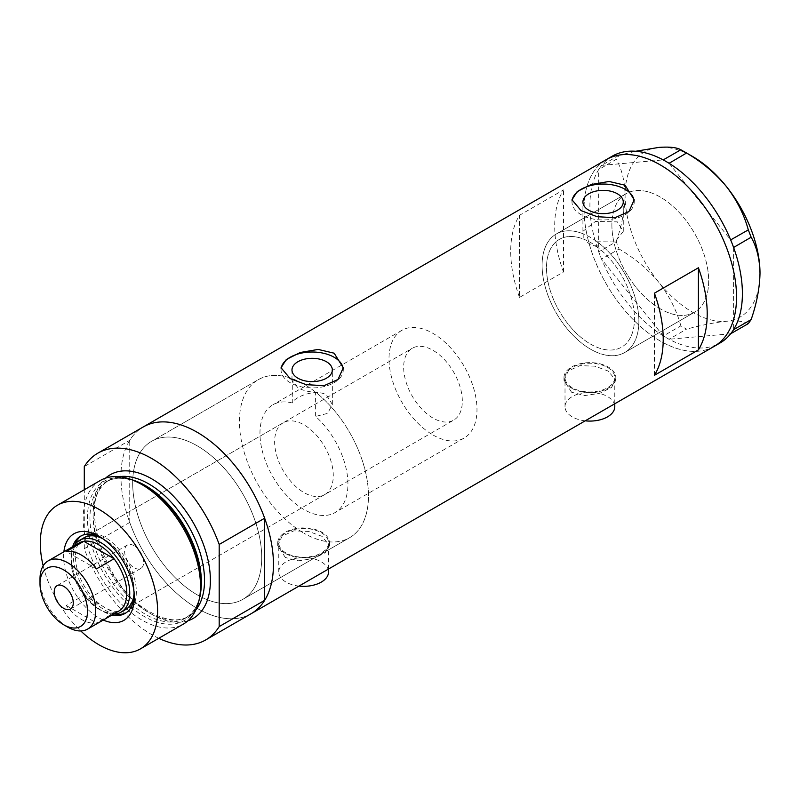 <?xml version="1.0" encoding="UTF-8"?>
<svg xmlns="http://www.w3.org/2000/svg" width="800" height="800" viewBox="0 0 800 800"><rect width="100%" height="100%" fill="white"/><g stroke="black" fill="none" stroke-linecap="round" stroke-linejoin="round"><path stroke-width="0.6" stroke-dasharray="4 3" d="M582.92 231.34L595.4 221.45L617.36 221.87L623.28 231.34L615.05 241.92L597.16 241.78L597.16 246.91A62.21 35.92 60 0 1 632.29 301.59A62.21 35.92 60 0 1 621.59 347.14A62.21 35.92 60 0 1 590.48 344.06A62.21 35.92 60 0 1 549.84 289.24A62.21 35.92 60 0 1 559.38 239.39A62.21 35.92 60 0 1 583.81 239.2L583.81 234.07L582.92 231.34L582.92 202M292.28 402.98A62.21 35.92 -120 0 0 272.84 404.82A62.21 35.92 -120 0 0 263.31 454.67A62.21 35.92 -120 0 0 303.95 509.49A62.21 35.92 -120 0 0 335.06 512.57A62.21 35.92 -120 0 0 315.62 416.45L315.62 392.16A91.25 52.68 -120 0 1 365.56 472.12A91.25 52.68 -120 0 1 349.57 537.72A91.25 52.68 60 0 1 303.95 533.2A91.25 52.68 -120 0 0 349.57 537.72L242.82 599.35A91.25 52.68 -120 0 0 256.81 526.23A91.25 52.68 -120 0 0 197.2 445.82A91.25 52.68 -120 0 0 151.57 441.31A91.25 52.68 -120 0 0 137.59 514.42A91.25 52.68 -120 0 0 197.2 594.83A91.25 52.68 -120 0 0 242.82 599.35A91.25 52.68 60 0 1 197.2 594.83A91.25 52.68 60 0 1 137.59 514.42A91.25 52.68 60 0 1 151.57 441.31A91.25 52.68 60 0 1 197.2 445.82A91.25 52.68 60 0 1 256.81 526.23A91.25 52.68 60 0 1 242.82 599.35L349.57 537.72A91.25 52.68 60 0 0 363.56 464.6A91.25 52.68 60 0 0 303.95 384.19A91.25 52.68 60 0 0 258.33 379.67A91.25 52.68 -120 0 0 244.34 452.79A91.25 52.68 -120 0 0 303.95 533.2A91.25 52.68 60 0 1 244.34 452.79A91.25 52.68 60 0 1 258.33 379.67L151.57 441.31L258.33 379.67A91.25 52.68 -120 0 1 292.28 378.68L292.28 402.98C294.27 396.81 315.85 388.42 326.43 394.92L332.34 404.51L327.62 413.36L315.62 416.45M597.16 246.91L588.83 243.42L583.81 239.2M585.22 420.83A24.89 14.37 180 0 1 572.3 416.87A24.89 14.37 180 0 1 565.01 406.71A24.89 14.37 180 0 1 580.37 393.44A24.89 14.37 180 0 1 607.49 396.55A24.89 14.37 180 0 1 614.78 406.71M607.49 367.43A24.89 14.37 180 0 1 614.78 377.59A24.89 14.37 180 0 1 599.42 390.86A24.89 14.37 180 0 1 572.3 387.75A24.89 14.37 180 0 1 565.01 377.59A24.89 14.37 180 0 1 580.37 364.32A24.89 14.37 180 0 1 607.49 367.43M298.98 586.08A24.89 14.37 180 0 1 286.06 582.13A24.89 14.37 180 0 1 278.77 571.97A24.89 14.37 180 0 1 294.13 558.7A24.89 14.37 180 0 1 321.25 561.81A24.89 14.37 180 0 1 328.54 571.97M321.25 532.69A24.89 14.37 180 0 1 328.54 542.85A24.89 14.37 180 0 1 313.18 556.12A24.89 14.37 180 0 1 286.06 553.01A24.89 14.37 180 0 1 278.77 542.85A24.89 14.37 180 0 1 294.13 529.58A24.89 14.37 180 0 1 321.25 532.69M571.57 392.24L563.98 380.37L568.33 370.87L580 365.62L594.93 366.18L608.23 371.07L615.82 380.37L611.46 387.48L599.81 393.29L584.87 395.54L571.57 392.24M571.57 388.17A25.92 14.97 180 0 1 563.98 377.59A25.92 14.97 180 0 1 579.98 363.76A25.92 14.97 180 0 1 608.23 367.01A25.92 14.97 180 0 1 615.82 377.59A25.92 14.97 180 0 1 599.82 391.42A25.92 14.97 180 0 1 571.57 388.17M285.33 557.5L277.74 545.63L282.09 536.13L293.76 530.88L308.69 531.44L321.99 536.33L329.58 545.63L325.22 552.74L313.57 558.54L298.63 560.8L285.33 557.5M285.33 553.43A25.92 14.97 180 0 1 277.74 542.85A25.92 14.97 180 0 1 293.74 529.02A25.92 14.97 180 0 1 321.99 532.27A25.92 14.97 180 0 1 329.58 542.85A25.92 14.97 180 0 1 313.58 556.68A25.92 14.97 180 0 1 285.33 553.43M292.28 378.68L291.98 380.37L297.89 387.69C302.9 390.54 308.81 392.03 315.62 392.16M572.06 200.77A31.11 17.96 -0 0 0 571.99 202A31.11 17.96 -0 0 0 581.1 214.7A31.11 17.96 -0 0 0 615 218.59A31.11 17.96 -0 0 0 634.2 202A31.11 17.96 -0 0 0 634.15 201M281.13 368.73A31.11 17.96 -0 0 0 281.06 369.97A31.11 17.96 -0 0 0 290.17 382.67A31.11 17.96 -0 0 0 324.07 386.56A31.11 17.96 -0 0 0 343.27 369.97A31.11 17.96 -0 0 0 343.22 368.97M660.29 308.84A68.44 39.51 60 0 1 615.58 248.54A68.44 39.51 60 0 1 626.07 193.7A68.44 39.51 60 0 1 660.29 197.09A68.44 39.51 60 0 1 704.99 257.4A68.44 39.51 60 0 1 694.5 312.23A68.44 39.51 60 0 1 660.29 308.84M597.16 241.78A68.44 39.51 60 0 1 636.37 301.99A68.44 39.51 60 0 1 624.7 352.53A68.44 39.51 60 0 1 590.48 349.14A68.44 39.51 60 0 1 545.78 288.84A68.44 39.51 60 0 1 556.27 234A68.44 39.51 60 0 1 583.81 234.07M158.76 638.3A107.84 62.26 -120 0 1 84.29 548.69L129.74 522.44A107.84 62.26 -120 0 0 251.12 613.72A107.84 62.26 60 0 1 197.2 608.38A107.84 62.26 60 0 1 126.75 513.35A107.84 62.26 60 0 1 143.28 426.94A107.84 62.26 -120 0 0 129.74 440.32L84.29 466.57M714.2 346.36A107.84 62.26 60 0 1 660.29 341.02A107.84 62.26 60 0 1 589.84 245.99A107.84 62.26 60 0 1 606.37 159.58A107.84 62.26 -120 0 0 584.03 208.94A107.84 62.26 -120 0 0 631.1 317.47A107.84 62.26 -120 0 0 714.2 346.36M519.51 297.41A107.84 62.26 60 0 1 519.51 215.29L563.5 189.9A107.84 62.26 -120 0 0 563.5 272.01L519.51 297.41L519.51 215.29M563.5 272.01L563.5 189.9M654.42 375.3L654.42 293.18M542.09 265.33A68.44 39.51 -120 0 0 571.97 334.2A68.44 39.51 -120 0 0 624.7 352.53A68.44 39.51 -120 0 0 638.88 321.2A68.44 39.51 -120 0 0 609 252.33A68.44 39.51 -120 0 0 556.27 234A68.44 39.51 -120 0 0 542.09 265.33M611.89 225.03A68.44 39.51 -120 0 0 641.77 293.9A68.44 39.51 -120 0 0 694.5 312.23A68.44 39.51 -120 0 0 708.68 280.91A68.44 39.51 -120 0 0 678.8 212.03A68.44 39.51 -120 0 0 626.07 193.7A68.44 39.51 -120 0 0 611.89 225.03M600.58 256.66L601.54 259.14L619.09 249.01L616.25 241.68L598.7 251.81L598.7 169.58A107.84 62.26 -120 0 0 589.9 205.56A107.84 62.26 -120 0 0 598.7 251.7A107.84 62.26 -120 0 0 599.66 254.29L600.58 256.66A107.84 62.26 -120 0 0 601.63 259.25A107.84 62.26 -120 0 0 663.22 335.87A107.84 62.26 -120 0 0 665.23 337.09L667.07 338.15A107.84 62.26 -120 0 0 669.08 339.26A107.84 62.26 -120 0 0 720.07 342.97M667.07 338.15L669 339.27L686.54 329.13L680.86 325.85L663.31 335.98L601.54 259.14M663.31 335.98L665.23 337.09M619.09 155.28L601.63 165.4A107.84 62.26 -120 0 0 600.58 166.78L599.66 168.09A107.84 62.26 -120 0 0 598.7 169.58L616.25 159.33L619.09 155.28L635.65 151.27M601.54 165.41L600.58 166.78M598.7 251.81L599.66 254.29M730.67 333.76L669 339.27M748.31 323.62C744.21 321.27 736.87 320.48 726.27 321.27C715.21 322.4 701.97 325.02 686.54 329.13M680.86 325.85C676.76 310.61 669.41 296.11 658.82 282.32C647.75 269.09 634.51 257.99 619.09 249.01M616.25 241.68C621.84 225.41 624.79 209.98 625.09 195.4C624.78 181.11 621.84 169.09 616.25 159.33M612.23 156.19A107.84 62.26 -120 0 0 601.63 165.4L663.22 159.9M669.08 163.29L730.67 239.91M733.6 247.47L733.6 329.58M599.66 168.09L598.7 169.46M760 273.29A95.39 55.08 60 0 1 726.27 321.27A95.39 55.08 60 0 1 658.82 282.32A95.39 55.08 60 0 1 625.09 195.4A95.39 55.08 60 0 1 658.82 147.41A95.39 55.08 60 0 1 692.55 156.45M103.28 620.05A49.98 28.86 60 0 1 98.95 617.86A49.98 28.86 60 0 1 63.88 551.8M134.23 595.16A44.59 25.74 -120 0 0 134.29 593.05A44.59 25.74 -120 0 0 102.76 538.45L98.95 536.24L102.76 538.45A44.59 25.74 -120 0 0 100.91 537.44M72.63 546.75A44.59 25.74 -120 0 0 102.76 611.26A44.59 25.74 -120 0 0 112.03 615M134.08 592.85A41.48 23.95 -120 0 0 104.81 539.8A41.48 23.95 -120 0 0 102.83 538.73M283.21 422.78A41.48 23.95 -120 0 0 276.86 456.01A41.48 23.95 -120 0 0 303.95 492.56A41.48 23.95 -120 0 0 324.69 494.61A41.48 23.95 -120 0 0 331.05 461.38A41.48 23.95 -120 0 0 303.95 424.83A41.48 23.95 -120 0 0 283.21 422.78L84.08 537.75A41.48 23.95 -120 0 0 77.72 570.98A41.48 23.95 -120 0 0 104.81 607.53A41.48 23.95 -120 0 0 125.55 609.58L453.73 420.11A41.48 23.95 -120 0 0 460.09 386.88A41.48 23.95 -120 0 0 432.99 350.33A41.48 23.95 -120 0 0 412.26 348.27A41.48 23.95 -120 0 0 405.9 381.51A41.48 23.95 -120 0 0 432.99 418.06A41.48 23.95 -120 0 0 453.73 420.11M126.06 612.83A44.59 25.74 -120 0 0 127.11 612.28A44.59 25.74 -120 0 0 133.94 576.55A44.59 25.74 -120 0 0 104.81 537.26A44.59 25.74 -120 0 0 82.52 535.05A44.59 25.74 -120 0 0 81.52 535.69M74.99 544.65A44.59 25.74 -120 0 0 104.81 610.07A44.59 25.74 -120 0 0 115.03 614M199.79 596.77A80.34 46.38 60 0 1 144.25 616.49A80.34 46.38 60 0 1 87.76 525.23A80.34 46.38 60 0 1 132.29 479.86M100.37 480.45A82.95 47.89 -120 0 0 87.65 546.92A82.95 47.89 -120 0 0 141.84 620.02A82.95 47.89 -120 0 0 183.32 624.12M84.29 548.69L84.29 489.73M129.74 522.44L129.74 440.32M43.18 565.83A82.95 47.89 -120 0 0 80.78 630.96M134.14 545.73A13.48 7.78 -120 0 0 127.4 545.06A13.48 7.78 -120 0 0 125.34 555.86A13.48 7.78 -120 0 0 134.14 567.74A13.48 7.78 -120 0 0 140.88 568.41A13.48 7.78 -120 0 0 142.95 557.6A13.48 7.78 -120 0 0 134.14 545.73M79.25 542.93A39.4 22.75 -120 0 0 71.09 560.97A39.4 22.75 -120 0 0 83.85 595.37L66.25 605.52A39.4 22.75 -120 0 0 81.35 619.38A39.4 22.75 -120 0 0 96.46 622.97L114.05 612.81A39.4 22.75 -120 0 0 118.65 611.17M113.64 614.07A41.48 23.95 60 0 1 100.42 610.07L98.95 609.22A39.4 22.75 -120 0 0 114.05 612.81L83.85 595.37A39.4 22.75 -120 0 0 98.95 609.22L100.42 610.07A41.48 23.95 60 0 1 71.09 559.27A41.48 23.95 60 0 1 74.24 545.82M432.99 434.99A62.21 35.92 -120 0 0 464.1 438.07A62.21 35.92 -120 0 0 473.64 388.22A62.21 35.92 -120 0 0 432.99 333.39A62.21 35.92 -120 0 0 401.89 330.31A62.21 35.92 -120 0 0 392.35 380.17A62.21 35.92 -120 0 0 432.99 434.99M590.48 344.06A62.21 35.92 -120 0 0 621.59 347.14A62.21 35.92 -120 0 0 631.13 297.29A62.21 35.92 -120 0 0 590.48 242.47A62.21 35.92 -120 0 0 559.38 239.39A62.21 35.92 -120 0 0 549.84 289.24A62.21 35.92 -120 0 0 590.48 344.06M67.86 627.17A39.4 22.75 60 0 1 40 578.91M66.25 605.52L96.46 622.97M96.46 568.9L66.25 551.46M199.96 595.92A78.8 45.5 60 0 1 185.07 618.32A78.8 45.5 60 0 1 145.67 614.42A78.8 45.5 60 0 1 94.19 544.98A78.8 45.5 60 0 1 106.27 481.83A78.8 45.5 60 0 1 133.12 480.14M187.97 620.76A82.95 47.89 60 0 1 151.74 614.3A82.95 47.89 60 0 1 98.99 545.73A82.95 47.89 60 0 1 105.61 478.1M118.91 476.71A78.8 45.5 -120 0 0 109.4 480.02A78.8 45.5 -120 0 0 97.33 543.17A78.8 45.5 -120 0 0 148.81 612.61A78.8 45.5 -120 0 0 188.21 616.51A78.8 45.5 -120 0 0 195.83 609.94M401.89 330.31L272.84 404.82M614.78 403.76L614.78 377.59M328.54 569.02L328.54 542.85M563.98 377.59L563.98 380.37M277.74 542.85L277.74 545.63M291.98 380.37L291.98 369.97M571.99 202L571.99 199.79M281.06 369.97L281.06 367.76M556.27 234L626.07 193.7L556.27 234M624.7 352.53L694.5 312.23L624.7 352.53M343.27 369.97L343.27 367.76M634.2 202L634.2 199.79M623.27 231.34L623.27 202M332.34 404.51L332.34 369.97M329.58 542.85L329.58 545.63M615.82 377.59L615.82 380.37M278.77 571.97L278.77 542.85M565.01 406.71L565.01 377.59M464.1 438.07L335.06 512.57M82.52 535.05L80.47 536.24M106.27 481.83C116.61 476.07 129.4 477.4 144.63 485.84C192.76 510.32 219.6 603.47 185.07 618.32L188.21 616.51C178.49 622.07 166.05 620.7 150.88 612.4C102.36 588.03 75.89 493.44 109.4 480.02L106.27 481.83M127.11 612.28L125.05 613.46M324.69 494.61L125.55 609.58M134.29 593.05L134.29 597.45M127.4 545.06L57.02 585.7M84.08 537.75L412.26 348.27M71.09 560.97L71.09 559.27M140.88 568.41L70.5 609.04"/><path stroke-width="1.2" d="M614.78 403.76L614.78 406.71A24.89 14.37 180 0 1 585.22 420.83M328.54 569.02L328.54 571.97A24.89 14.37 180 0 1 298.98 586.08M326.43 361.73A20.18 11.65 -0 0 0 304.44 359.21A20.18 11.65 -0 0 0 291.98 369.97A20.18 11.65 -0 0 0 297.89 378.21A20.18 11.65 -0 0 0 319.88 380.73A20.18 11.65 -0 0 0 332.34 369.97A20.18 11.65 -0 0 0 326.43 361.73M617.36 193.76A20.18 11.65 -0 0 0 595.37 191.24A20.18 11.65 -0 0 0 582.92 202A20.18 11.65 -0 0 0 588.83 210.24A20.18 11.65 -0 0 0 610.82 212.76A20.18 11.65 -0 0 0 623.27 202A20.18 11.65 -0 0 0 617.36 193.76M625.09 185.24L609.12 181.46L591.23 184.52L577.22 191.56L571.99 199.79L581.1 210.63L597.05 216.69L614.96 217.72L628.97 211.5L634.2 199.79L625.09 185.24M634.15 201A31.11 17.96 -0 0 0 625.09 189.3A31.11 17.96 -0 0 0 592.19 185.18A31.11 17.96 -0 0 0 572.06 200.77M334.16 353.2L318.19 349.43L300.29 352.48L286.29 359.53L281.06 367.76L290.17 378.6L306.12 384.66L324.02 385.69L338.04 379.47L343.27 367.76L334.16 353.2M343.22 368.97A31.11 17.96 -0 0 0 334.16 357.27A31.11 17.96 -0 0 0 301.25 353.15A31.11 17.96 -0 0 0 281.13 368.73M654.42 375.3L698.41 349.9A107.84 62.26 -120 0 0 698.41 267.78L654.42 293.18A107.84 62.26 60 0 1 654.42 375.3M84.29 489.73L84.29 466.57A107.84 62.26 -120 0 1 97.82 453.18A107.84 62.26 -120 0 1 151.74 458.52A107.84 62.26 -120 0 1 219.19 544.46L264.65 518.21A107.84 62.26 -120 0 0 197.2 432.28A107.84 62.26 -120 0 0 143.28 426.94A107.84 62.26 60 0 1 197.2 432.28A107.84 62.26 60 0 1 267.65 527.31A107.84 62.26 60 0 1 251.12 613.72A107.84 62.26 -120 0 0 264.65 600.33L219.19 626.58A107.84 62.26 -120 0 1 205.66 639.96L714.2 346.36A107.84 62.26 -120 0 0 736.54 296.99A107.84 62.26 -120 0 0 689.47 188.47A107.84 62.26 -120 0 0 606.37 159.58A107.84 62.26 60 0 1 660.29 164.92A107.84 62.26 60 0 1 730.73 259.95A107.84 62.26 60 0 1 714.2 346.36L720.07 342.97A107.84 62.26 -120 0 0 730.67 333.76A107.84 62.26 -120 0 0 731.72 332.38L732.64 331.07A107.84 62.26 -120 0 0 733.6 329.58A107.84 62.26 -120 0 0 742.4 293.6A107.84 62.26 -120 0 0 733.6 247.47A107.84 62.26 -120 0 0 732.64 244.87L731.72 242.5A107.84 62.26 -120 0 0 730.67 239.91L748.31 229.88L751.15 237.22C756.75 247.03 759.7 259.05 760 273.29C759.69 287.92 756.74 303.35 751.15 319.57L748.31 323.62L730.67 333.76M698.41 349.9L698.41 267.78M730.76 333.75L731.72 332.38M751.15 237.22L733.6 247.47M733.6 247.35L732.64 244.87M686.54 153.05L669.08 163.29A107.84 62.26 -120 0 0 667.07 162.07L665.23 161.01A107.84 62.26 -120 0 0 663.22 159.9L680.86 149.76L686.54 153.05C701.78 161.85 715.02 172.96 726.27 186.36C736.75 199.93 744.1 214.44 748.31 229.88M669 163.18L667.07 162.07M732.64 331.07L733.6 329.7L751.15 319.57M731.72 242.5L730.76 240.02M665.23 161.01L663.31 159.9M635.65 151.27L658.82 147.41C669.3 146.62 676.65 147.4 680.86 149.76M683.75 151.38L692.55 156.45A95.39 55.08 60 0 1 726.27 186.36A95.39 55.08 60 0 1 760 273.29M730.67 239.91A107.84 62.26 -120 0 0 669.08 163.29M663.22 159.9A107.84 62.26 -120 0 0 612.23 156.19L97.82 453.18M63.88 551.8A49.98 28.86 60 0 1 98.95 536.24L98.95 536.24A49.98 28.86 60 0 1 134.29 597.45A49.98 28.86 60 0 1 103.28 620.05M100.91 537.44A44.59 25.74 -120 0 0 80.47 536.24A44.59 25.74 -120 0 0 72.63 546.75M102.83 538.73A41.48 23.95 -120 0 0 84.08 537.75L79.68 540.29A41.48 23.95 60 0 1 100.42 542.34A41.48 23.95 60 0 1 127.51 578.89A41.48 23.95 60 0 1 121.15 612.12A41.48 23.95 60 0 1 113.64 614.07M81.52 535.69A44.59 25.74 -120 0 0 74.99 544.65M129.49 478.94L132.29 479.86A80.34 46.38 60 0 1 144.25 485.3A80.34 46.38 60 0 1 199.79 596.77L199.18 599.66A82.95 47.89 -120 0 0 141.84 484.56A82.95 47.89 -120 0 0 129.49 478.94A82.95 47.89 -120 0 0 100.37 480.45L57.47 505.21A82.95 47.89 -120 0 0 43.18 565.83M80.78 630.96A82.95 47.89 -120 0 0 98.95 644.78A82.95 47.89 -120 0 0 140.42 648.89L183.32 624.12A82.95 47.89 -120 0 0 199.18 599.66M140.42 648.89A82.95 47.89 -120 0 0 153.14 582.42A82.95 47.89 -120 0 0 98.95 509.32A82.95 47.89 -120 0 0 57.47 505.21M158.76 638.3A107.84 62.26 -120 0 0 205.66 639.96M219.19 544.46L219.19 626.58M264.65 518.21L264.65 600.33M112.03 615A44.59 25.74 -120 0 0 125.05 613.46A44.59 25.74 -120 0 0 134.23 595.16M115.03 614A44.59 25.74 -120 0 0 126.06 612.83M121.15 612.12L125.55 609.58A41.48 23.95 -120 0 0 134.08 592.85M67.86 627.17L63.76 624.8A33.6 19.4 -120 0 0 87.51 611.09A33.6 19.4 -120 0 0 63.76 569.94A33.6 19.4 -120 0 0 40 583.65A33.6 19.4 -120 0 0 63.76 624.8L67.86 627.17A39.4 22.75 60 0 0 87.56 629.12L118.65 611.17A39.4 22.75 -120 0 0 114.05 558.74A39.4 22.75 -120 0 0 98.95 544.88A39.4 22.75 -120 0 0 83.85 541.3A39.4 22.75 -120 0 0 79.25 542.93L48.16 560.88A39.4 22.75 60 0 1 67.86 562.83A39.4 22.75 60 0 1 93.6 597.55A39.4 22.75 60 0 1 87.56 629.12M63.76 586.36A13.48 7.78 -120 0 0 57.02 585.7A13.48 7.78 -120 0 0 54.95 596.5A13.48 7.78 -120 0 0 63.76 608.38A13.48 7.78 -120 0 0 70.5 609.04A13.48 7.78 -120 0 0 72.56 598.24A13.48 7.78 -120 0 0 63.76 586.36M96.46 568.9L114.05 558.74L83.85 541.3L66.25 551.46A39.4 22.75 -120 0 1 81.35 555.04A39.4 22.75 -120 0 1 96.46 568.9M74.24 545.82A41.48 23.95 60 0 1 79.68 540.29M40 583.65L40 578.91A39.4 22.75 60 0 1 48.16 560.88M133.12 480.14A78.8 45.5 60 0 1 145.67 485.73A78.8 45.5 60 0 1 199.96 595.92M105.61 478.1A82.95 47.89 60 0 1 151.74 478.84A82.95 47.89 60 0 1 207.17 556.44A82.95 47.89 60 0 1 187.97 620.76M195.83 609.94A78.8 45.5 -120 0 0 197.65 545.49A78.8 45.5 -120 0 0 148.81 483.92A78.8 45.5 -120 0 0 118.91 476.71"/></g></svg>
